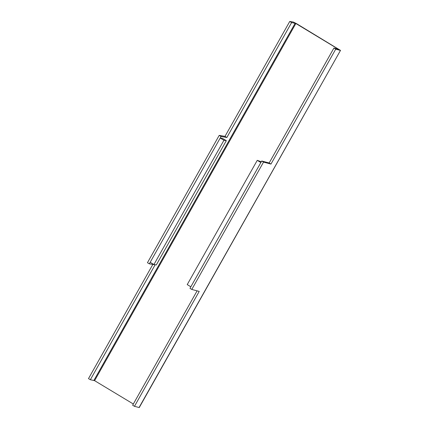 <?xml version="1.0" encoding="UTF-8"?>
<svg xmlns="http://www.w3.org/2000/svg" width="429" height="429" viewBox="0 0 429 429"><rect width="100%" height="100%" fill="white"/><g stroke="black" fill="none" stroke-linecap="round" stroke-linejoin="round"><path stroke-width="0.64" d="M335.719 49.163L270.967 164.076L269.16 162.977L333.912 48.059L335.719 49.163L340.315 50.381L338.508 49.281L333.912 48.059M152.831 264.425L88.492 378.614L90.358 379.729L155.11 264.811L149.324 263.83L147.453 262.714L219.198 135.387L224.989 136.368L289.741 21.45L293.329 22.056L296.541 23.654L340.508 50.386L139.259 407.55L134.465 406.327L199.217 291.409L191.79 289.441L263.535 162.108L270.967 164.076M263.535 162.108L261.728 161.009L269.16 162.977M191.79 289.441L189.983 288.336L261.728 161.009M134.465 406.327L132.658 405.223L197.104 290.851M340.508 50.386L139.066 407.545M289.741 21.45L291.613 22.565L295.86 23.504L338.508 49.281M90.358 379.729L94.605 380.668L133.344 404.016M291.613 22.565L226.861 137.484L224.989 136.368M149.324 263.83L221.069 136.502L226.861 137.484M219.198 135.387L221.069 136.502M257.25 160.344L187.232 284.599L190.846 286.803L260.864 162.543L257.25 160.344L261.304 161.76M226.33 140.669L223.943 140.267L220.206 138.036L222.592 138.444L226.33 140.669L156.317 264.929L153.925 264.527L150.188 262.296L220.206 138.036M223.943 140.267L153.925 264.527M94.605 380.668L295.86 23.504L296.541 23.654M93.946 380.335L295.195 23.171"/></g></svg>
